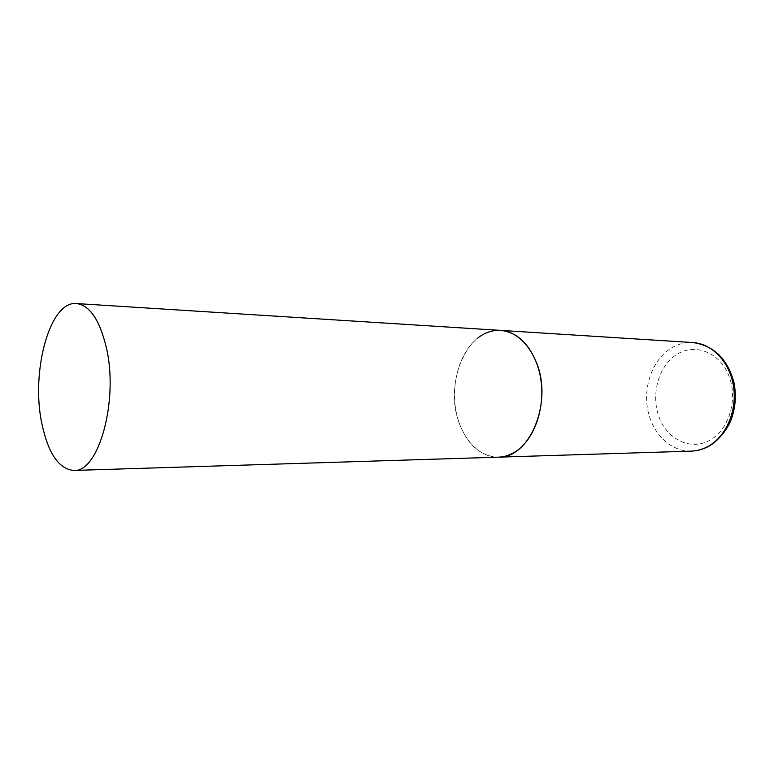 <?xml version="1.0" encoding="UTF-8"?>
<svg xmlns="http://www.w3.org/2000/svg" width="774" height="774" viewBox="0 0 774 774"><rect width="100%" height="100%" fill="white"/><g stroke="black" fill="none" stroke-linecap="round" stroke-linejoin="round"><path stroke-width="0.58" stroke-dasharray="3.87 2.9" d="M500.604 330.392C467.893 327.15 444.218 381.65 458.692 421.646C466.906 444.518 480.199 456.36 498.582 457.163C478.371 457.753 460.375 436.971 455.77 409.833C451.078 382.714 460.037 352.276 477.394 338.325M691.23 451.136C670.952 451.745 652.646 433.962 647.906 410.578C643.059 387.203 652.124 360.994 669.626 349.161C676.853 344.324 684.642 342.127 692.962 342.563M710.503 439.874C691.54 451.078 667.952 440.203 659.4 417.931C650.586 395.814 658.016 366.905 675.954 355.005C693.746 342.785 718.669 351.357 728.382 374.664C738.377 397.797 729.611 429.019 710.503 439.874M709.545 445.834L710.348 445.36"/><path stroke-width="1.16" d="M516.229 451.174C510.569 454.957 504.687 456.95 498.582 457.163C529.087 458.411 552.684 403.689 536.933 363.799C528.729 343.172 516.616 332.027 500.604 330.392C519.644 331.417 537.32 352.673 541.065 380.934C544.915 409.156 533.944 439.39 516.229 451.174M477.394 338.325C484.572 332.617 492.312 329.976 500.604 330.392L692.962 342.563C712.08 343.637 729.708 361.922 733.481 386.003C737.361 410.046 726.573 435.781 708.897 445.94C703.256 449.191 697.364 450.923 691.23 451.136C697.664 450.894 703.769 449.133 709.545 445.834M106.173 346.829C99.459 319.585 89.552 305.159 76.433 303.553C49.749 300.602 30.679 371.733 41.854 423.591C48.181 453.438 58.824 469.054 73.772 470.447C98.685 472.866 119.07 399.819 106.173 346.829M73.772 470.447L691.23 451.136M692.962 342.563C713.88 345.61 727.531 358.904 733.926 382.462C736.48 395.369 735.503 407.908 731.004 420.059C727.86 428.235 719.849 439.284 710.348 445.36M500.604 330.392L76.433 303.553"/></g></svg>
